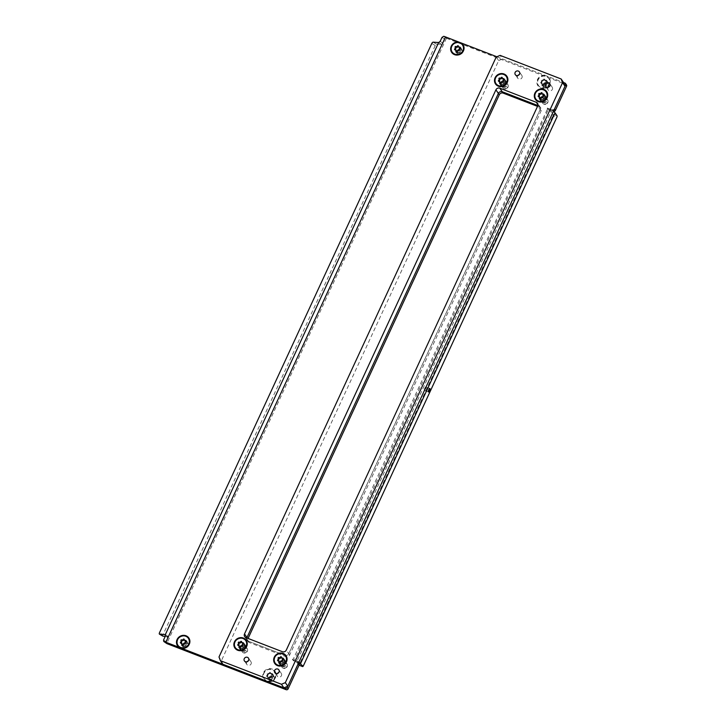 <?xml version="1.0" encoding="UTF-8"?>
<svg xmlns="http://www.w3.org/2000/svg" width="726" height="726" viewBox="0 0 726 726"><rect width="100%" height="100%" fill="white"/><g stroke="black" fill="none" stroke-linecap="round" stroke-linejoin="round"><path stroke-width="0.54" stroke-dasharray="3.63 2.72" d="M242.003 649.942A2.468 2.296 -34.5 0 0 245.052 646.349A2.468 2.296 -34.5 0 0 241.204 646.312A2.468 2.296 -34.5 0 0 242.003 649.942M242.929 651.276A2.468 2.296 -34.5 0 0 245.978 647.692A2.468 2.296 -34.5 0 0 242.13 647.656A2.468 2.296 -34.5 0 0 242.929 651.276M281.806 665.315A2.468 2.296 -34.5 0 0 284.855 661.731A2.468 2.296 -34.5 0 0 281.007 661.695A2.468 2.296 -34.5 0 0 281.806 665.315M282.732 666.659A2.468 2.296 -34.5 0 0 285.781 663.065A2.468 2.296 -34.5 0 0 281.933 663.038A2.468 2.296 -34.5 0 0 282.732 666.659M502.637 85.877A2.468 2.296 -34.5 0 0 505.686 82.292A2.468 2.296 -34.5 0 0 501.838 82.256A2.468 2.296 -34.5 0 0 502.637 85.877M503.563 87.22A2.468 2.296 -34.5 0 0 506.603 83.626A2.468 2.296 -34.5 0 0 502.755 83.599A2.468 2.296 -34.5 0 0 503.563 87.22M542.44 101.259A2.468 2.296 -34.5 0 0 545.489 97.665A2.468 2.296 -34.5 0 0 541.641 97.638A2.468 2.296 -34.5 0 0 542.44 101.259M543.366 102.602A2.468 2.296 -34.5 0 0 546.406 99.008A2.468 2.296 -34.5 0 0 542.558 98.981A2.468 2.296 -34.5 0 0 543.366 102.602M424.81 388.147A1.869 0.572 -68.9 0 1 425.872 386.967A1.869 0.572 -68.9 0 1 425.581 389.272A1.869 0.572 -68.9 0 1 424.519 390.452A1.869 0.572 -68.9 0 1 424.81 388.147M456.681 52.581A3.358 3.131 -34.5 0 0 460.838 47.689A3.358 3.131 -34.5 0 0 455.583 47.644A3.358 3.131 -34.5 0 0 456.681 52.581M456.881 52.88A3.358 3.131 -34.5 0 0 461.037 47.98A3.358 3.131 -34.5 0 0 455.792 47.943A3.358 3.131 -34.5 0 0 456.881 52.88M542.921 85.913A3.358 3.131 -34.5 0 0 547.077 81.013A3.358 3.131 -34.5 0 0 541.823 80.967A3.358 3.131 -34.5 0 0 542.921 85.913M543.121 86.203A3.358 3.131 -34.5 0 0 547.277 81.303A3.358 3.131 -34.5 0 0 542.032 81.267A3.358 3.131 -34.5 0 0 543.121 86.203M496.856 56.755L563.594 82.546L502.564 58.96L500.105 55.385M545.153 75.422A6.861 6.389 -34.5 0 0 537.24 80.132A6.861 6.389 -34.5 0 0 540.761 87.973A6.861 6.389 -34.5 0 0 549.364 84.815A6.861 6.389 -34.5 0 0 547.549 76.348M268.765 679.237A3.358 3.131 -34.5 0 0 272.922 674.336A3.358 3.131 -34.5 0 0 267.667 674.3A3.358 3.131 -34.5 0 0 268.765 679.237M268.965 679.527A3.358 3.131 -34.5 0 0 273.121 674.635A3.358 3.131 -34.5 0 0 267.876 674.59A3.358 3.131 -34.5 0 0 268.965 679.527M267.867 681.641A6.861 6.389 -34.5 0 0 275.771 676.931A6.861 6.389 -34.5 0 0 272.25 669.091A6.861 6.389 -34.5 0 0 263.647 672.249A6.861 6.389 -34.5 0 0 265.462 680.716M182.525 645.913A3.358 3.131 -34.5 0 0 186.682 641.013A3.358 3.131 -34.5 0 0 181.427 640.967A3.358 3.131 -34.5 0 0 182.525 645.913M182.725 646.204A3.358 3.131 -34.5 0 0 186.881 641.303A3.358 3.131 -34.5 0 0 181.636 641.267A3.358 3.131 -34.5 0 0 182.725 646.204M298.704 662.602L298.268 661.967A1.497 1.388 -34.5 0 0 297.651 661.486L292.505 659.262L293.195 659.29L547.676 108.537L547.177 108.11L552.504 109.935L553.43 111.278A1.497 1.388 145.5 0 1 553.43 111.278L548.384 109.327L547.468 107.983M297.651 661.486L298.577 662.829L293.431 660.606L294.121 660.633L548.384 109.327M431.788 43.46L435.255 45.493A1.497 0.662 120.4 0 1 436.589 44.213L442.234 44.259L444.866 39.286L446.789 38.396L565.844 84.397A1.497 1.388 145.5 0 1 566.462 84.888M446.426 38.297L166.771 643.526L166.408 641.929L168.414 636.865L165.528 634.778M165.256 636.348L168.414 636.865L442.234 44.259M162.805 636.058A1.497 0.662 120.4 0 1 162.942 634.833L159.475 632.791M435.255 45.493L162.942 634.833M537.521 106.386L539.672 107.212A2.986 2.786 145.5 0 1 541.097 110.897L289.683 654.997A2.986 2.786 145.5 0 1 285.799 656.64L249.317 642.537A2.986 2.786 145.5 0 1 247.893 638.853L248.074 638.444M298.577 662.829A1.497 1.388 145.5 0 1 299.194 663.31M248.083 641.566L247.158 640.232A2.986 2.786 -34.5 0 1 246.804 637.954A2.986 2.786 -34.5 0 0 248.392 641.194L284.882 655.297A2.986 2.786 -34.5 0 0 288.757 653.663L540.171 109.553A2.986 2.786 -34.5 0 0 538.746 105.869L537.875 105.533L538.746 105.869L537.984 104.753M548.602 109.88L551.052 111.323L296.571 662.076L294.121 660.633M547.676 108.537A6.725 1.316 24.8 0 1 553.375 111.432M298.894 662.185A6.725 1.316 -155.2 0 0 293.195 659.29M296.571 662.076L299.058 665.17M557.033 115.761L553.049 114.227L551.052 111.323M553.049 114.227A1.497 0.454 -68.9 0 1 552.749 116.006L556.724 117.539M303.468 665.633L299.493 664.099L552.749 116.006M299.493 664.099A1.497 0.454 -68.9 0 1 298.64 665.043A1.497 0.454 -68.9 0 1 298.567 664.98M272.332 678.193A2.986 2.786 -34.5 0 0 272.686 674.663A2.986 2.786 -34.5 0 0 268.121 674.518A2.986 2.786 -34.5 0 0 267.767 678.048A2.986 2.786 -34.5 0 0 272.332 678.193M273.974 679.227A6.28 5.844 -34.5 0 0 274.718 671.813A6.28 5.844 -34.5 0 0 265.126 671.514A6.28 5.844 -34.5 0 0 264.373 678.928A6.28 5.844 -34.5 0 0 273.974 679.227M270.145 677.231A2.423 2.26 145.5 0 1 273.493 676.959A2.423 2.26 145.5 0 1 273.566 680.208A2.423 2.26 145.5 0 1 270.217 680.489A2.423 2.26 145.5 0 1 270.145 677.231M273.847 680.389A2.986 2.786 -34.5 0 0 274.201 676.859A2.986 2.786 -34.5 0 0 269.627 676.714A2.986 2.786 -34.5 0 0 269.273 680.244A2.986 2.786 -34.5 0 0 273.847 680.389M269.292 677.712A0.626 0.59 -34.5 0 0 269.419 677.521A0.862 0.808 145.5 0 1 270.68 677.086A0.626 0.59 -34.5 0 0 271.524 676.178A0.862 0.808 145.5 0 1 271.842 674.917A0.626 0.59 -34.5 0 0 271.497 673.801A0.862 0.808 145.5 0 1 270.553 672.975A0.626 0.59 -34.5 0 0 269.373 672.766A0.862 0.808 145.5 0 1 268.112 673.202A0.626 0.59 -34.5 0 0 267.241 674.073A0.862 0.808 145.5 0 1 266.95 675.371A0.626 0.59 -34.5 0 0 267.286 676.487A0.862 0.808 145.5 0 1 268.239 677.313A0.626 0.59 -34.5 0 0 269.292 677.712M269.754 678.383A0.626 0.59 -34.5 0 0 269.881 678.193A0.862 0.808 145.5 0 1 271.143 677.757A0.626 0.59 -34.5 0 0 271.987 676.85A0.862 0.808 145.5 0 1 272.304 675.588A0.626 0.59 -34.5 0 0 271.96 674.472A0.862 0.808 145.5 0 1 271.016 673.646A0.626 0.59 -34.5 0 0 269.836 673.438A0.862 0.808 145.5 0 1 268.575 673.873A0.626 0.59 -34.5 0 0 267.731 674.781A0.862 0.808 145.5 0 1 267.413 676.042A0.626 0.59 -34.5 0 0 267.749 677.158A0.862 0.808 145.5 0 1 268.702 677.984A0.626 0.59 -34.5 0 0 269.754 678.383M273.82 679.001A6.28 5.844 -34.5 0 0 274.564 671.586A6.28 5.844 -34.5 0 0 264.972 671.287A6.28 5.844 -34.5 0 0 264.228 678.701A6.28 5.844 -34.5 0 0 273.82 679.001M267.703 674.744L267.241 674.073A0.626 0.59 -34.5 0 0 267.268 674.109L267.731 674.781M186.092 644.86A2.986 2.786 -34.5 0 0 186.446 641.33A2.986 2.786 -34.5 0 0 181.881 641.194A2.986 2.786 -34.5 0 0 181.527 644.724A2.986 2.786 -34.5 0 0 186.092 644.86M188.406 638.381A6.28 5.844 -34.5 0 0 178.886 638.19A6.28 5.844 -34.5 0 0 178.061 645.487M183.905 643.908A2.423 2.26 145.5 0 1 187.263 643.635A2.423 2.26 145.5 0 1 187.326 646.884A2.423 2.26 145.5 0 1 183.977 647.165A2.423 2.26 145.5 0 1 183.905 643.908M187.607 647.066A2.986 2.786 -34.5 0 0 187.961 643.535A2.986 2.786 -34.5 0 0 183.388 643.39A2.986 2.786 -34.5 0 0 183.034 646.92A2.986 2.786 -34.5 0 0 187.607 647.066M182.462 644.588A0.862 0.808 145.5 0 1 182.462 644.661A0.626 0.59 -34.5 0 0 183.642 644.87A0.862 0.808 145.5 0 1 184.903 644.434A0.626 0.59 -34.5 0 0 185.747 643.526A0.862 0.808 145.5 0 1 186.065 642.265A0.626 0.59 -34.5 0 0 185.947 641.149M184.903 640.822A0.862 0.808 145.5 0 1 184.776 640.323A0.626 0.59 -34.5 0 0 184.313 639.715M180.828 643.163A0.626 0.59 -34.5 0 0 181.509 643.835A0.862 0.808 145.5 0 1 182.326 644.153M460.248 51.537A2.986 2.786 -34.5 0 0 460.602 48.007A2.986 2.786 -34.5 0 0 456.037 47.862A2.986 2.786 -34.5 0 0 455.683 51.392A2.986 2.786 -34.5 0 0 460.248 51.537M462.562 45.048A6.28 5.844 -34.5 0 0 453.042 44.858A6.28 5.844 -34.5 0 0 452.216 52.163M458.061 50.584A2.423 2.26 145.5 0 1 461.409 50.303A2.423 2.26 145.5 0 1 461.482 53.561A2.423 2.26 145.5 0 1 458.133 53.842A2.423 2.26 145.5 0 1 458.061 50.584M461.763 53.742A2.986 2.786 -34.5 0 0 462.117 50.212A2.986 2.786 -34.5 0 0 457.543 50.067A2.986 2.786 -34.5 0 0 457.189 53.597A2.986 2.786 -34.5 0 0 461.763 53.742M456.618 51.265A0.862 0.808 145.5 0 1 456.618 51.337A0.626 0.59 -34.5 0 0 457.797 51.546A0.862 0.808 145.5 0 1 459.059 51.11A0.626 0.59 -34.5 0 0 459.903 50.203A0.862 0.808 145.5 0 1 460.22 48.941A0.626 0.59 -34.5 0 0 460.093 47.816M459.059 47.499A0.862 0.808 145.5 0 1 458.932 46.999A0.626 0.59 -34.5 0 0 458.469 46.391M454.984 49.84A0.626 0.59 -34.5 0 0 455.665 50.511A0.862 0.808 145.5 0 1 456.482 50.829M546.487 84.86A2.986 2.786 -34.5 0 0 546.841 81.33A2.986 2.786 -34.5 0 0 542.268 81.194A2.986 2.786 -34.5 0 0 541.914 84.724A2.986 2.786 -34.5 0 0 546.487 84.86M548.13 85.904A6.28 5.844 -34.5 0 0 548.874 78.49A6.28 5.844 -34.5 0 0 539.273 78.19A6.28 5.844 -34.5 0 0 538.529 85.595A6.28 5.844 -34.5 0 0 548.13 85.904M544.3 83.907A2.423 2.26 145.5 0 1 547.649 83.635A2.423 2.26 145.5 0 1 547.722 86.884A2.423 2.26 145.5 0 1 544.364 87.165A2.423 2.26 145.5 0 1 544.3 83.907M548.003 87.066A2.986 2.786 -34.5 0 0 548.357 83.535A2.986 2.786 -34.5 0 0 543.783 83.39A2.986 2.786 -34.5 0 0 543.429 86.92A2.986 2.786 -34.5 0 0 548.003 87.066M543.447 84.388A0.626 0.59 -34.5 0 0 543.574 84.198A0.862 0.808 145.5 0 1 544.836 83.762A0.626 0.59 -34.5 0 0 545.68 82.855A0.862 0.808 145.5 0 1 545.997 81.593A0.626 0.59 -34.5 0 0 545.653 80.477A0.862 0.808 145.5 0 1 544.709 79.651A0.626 0.59 -34.5 0 0 543.529 79.443A0.862 0.808 145.5 0 1 542.268 79.878A0.626 0.59 -34.5 0 0 541.396 80.749A0.862 0.808 145.5 0 1 541.106 82.047A0.626 0.59 -34.5 0 0 541.442 83.163A0.862 0.808 145.5 0 1 542.395 83.989A0.626 0.59 -34.5 0 0 543.447 84.388M543.91 85.06A0.626 0.59 -34.5 0 0 544.037 84.869A0.862 0.808 145.5 0 1 545.299 84.434A0.626 0.59 -34.5 0 0 546.143 83.526A0.862 0.808 145.5 0 1 546.451 82.265A0.626 0.59 -34.5 0 0 546.115 81.149A0.862 0.808 145.5 0 1 545.172 80.323A0.626 0.59 -34.5 0 0 543.992 80.114A0.862 0.808 145.5 0 1 542.721 80.55A0.626 0.59 -34.5 0 0 541.886 81.457A0.862 0.808 145.5 0 1 541.569 82.719A0.626 0.59 -34.5 0 0 541.905 83.835A0.862 0.808 145.5 0 1 542.848 84.661A0.626 0.59 -34.5 0 0 543.91 85.06M547.976 85.677A6.28 5.844 -34.5 0 0 548.72 78.263A6.28 5.844 -34.5 0 0 539.119 77.963A6.28 5.844 -34.5 0 0 538.374 85.378A6.28 5.844 -34.5 0 0 547.976 85.677M541.859 81.421L541.396 80.749A0.626 0.59 -34.5 0 0 541.424 80.786L541.886 81.457M247.012 661.767A2.468 2.296 -34.5 0 0 247.893 665.297A2.468 2.296 -34.5 0 0 250.933 661.704A2.468 2.296 -34.5 0 0 248.337 660.851M277.396 673.51A2.468 2.296 -34.5 0 0 278.276 677.031A2.468 2.296 -34.5 0 0 281.316 673.447A2.468 2.296 -34.5 0 0 278.72 672.594M517.901 75.504A2.468 2.296 -34.5 0 0 518.781 79.034A2.468 2.296 -34.5 0 0 521.831 75.44A2.468 2.296 -34.5 0 0 519.226 74.597M548.284 87.247A2.468 2.296 -34.5 0 0 549.165 90.777A2.468 2.296 -34.5 0 0 552.205 87.184A2.468 2.296 -34.5 0 0 549.609 86.33M239.898 648.209A3.358 3.131 -34.5 0 0 244.054 643.309A3.358 3.131 -34.5 0 0 238.8 643.263A3.358 3.131 -34.5 0 0 239.898 648.209M241.64 650.732A3.358 3.131 -34.5 0 0 245.796 645.841A3.358 3.131 -34.5 0 0 240.542 645.795A3.358 3.131 -34.5 0 0 241.64 650.732M279.701 663.582A3.358 3.131 -34.5 0 0 283.857 658.691A3.358 3.131 -34.5 0 0 278.602 658.645A3.358 3.131 -34.5 0 0 279.701 663.582M281.443 666.114A3.358 3.131 -34.5 0 0 285.59 661.223A3.358 3.131 -34.5 0 0 280.345 661.177A3.358 3.131 -34.5 0 0 281.443 666.114M500.532 84.143A3.358 3.131 -34.5 0 0 504.679 79.252A3.358 3.131 -34.5 0 0 499.434 79.207A3.358 3.131 -34.5 0 0 500.532 84.143M502.274 86.675A3.358 3.131 -34.5 0 0 506.421 81.784A3.358 3.131 -34.5 0 0 501.176 81.739A3.358 3.131 -34.5 0 0 502.274 86.675M540.335 99.526A3.358 3.131 -34.5 0 0 544.482 94.625A3.358 3.131 -34.5 0 0 539.236 94.589A3.358 3.131 -34.5 0 0 540.335 99.526M542.077 102.057A3.358 3.131 -34.5 0 0 546.224 97.157A3.358 3.131 -34.5 0 0 540.979 97.121A3.358 3.131 -34.5 0 0 542.077 102.057M244.698 636.648L247.158 640.232A2.986 2.786 -34.5 0 0 248.392 641.194L284.882 655.297A2.986 2.786 -34.5 0 0 288.757 653.663L540.171 109.553A2.986 2.786 -34.5 0 0 538.746 105.869L539.672 107.212M222.882 664.263L221.457 660.578L218.998 656.994M496.221 57.018L498.68 60.603L221.457 660.578M498.68 60.603L502.564 58.96M283.267 662.539A2.986 2.786 -34.5 0 0 283.621 659.008A2.986 2.786 -34.5 0 0 279.056 658.863A2.986 2.786 -34.5 0 0 278.702 662.393A2.986 2.786 -34.5 0 0 283.267 662.539M285.581 656.05A6.28 5.844 -34.5 0 0 276.061 655.859A6.28 5.844 -34.5 0 0 275.236 663.165M282.931 664.272A2.423 2.26 145.5 0 1 286.28 663.991A2.423 2.26 145.5 0 1 286.343 667.248A2.423 2.26 145.5 0 1 282.995 667.521A2.423 2.26 145.5 0 1 282.931 664.272M286.625 667.421A2.986 2.786 -34.5 0 0 286.979 663.9A2.986 2.786 -34.5 0 0 282.414 663.755A2.986 2.786 -34.5 0 0 282.06 667.285A2.986 2.786 -34.5 0 0 286.625 667.421M279.637 662.266A0.862 0.808 145.5 0 1 279.637 662.339A0.626 0.59 -34.5 0 0 280.817 662.548A0.862 0.808 145.5 0 1 282.078 662.112A0.626 0.59 -34.5 0 0 282.922 661.205A0.862 0.808 145.5 0 1 283.24 659.943A0.626 0.59 -34.5 0 0 283.113 658.818M278.602 659.036A0.626 0.59 -34.5 0 0 278.666 659.135L278.176 658.428M282.078 658.5A0.862 0.808 145.5 0 1 281.951 658.001A0.626 0.59 -34.5 0 0 281.488 657.393M278.004 660.841A0.626 0.59 -34.5 0 0 278.684 661.513A0.862 0.808 145.5 0 1 279.501 661.831M543.901 98.482A2.986 2.786 -34.5 0 0 544.255 94.952A2.986 2.786 -34.5 0 0 539.681 94.807A2.986 2.786 -34.5 0 0 539.327 98.337A2.986 2.786 -34.5 0 0 543.901 98.482M546.206 91.993A6.28 5.844 -34.5 0 0 536.686 91.803A6.28 5.844 -34.5 0 0 535.87 99.108M543.556 100.215A2.423 2.26 145.5 0 1 546.905 99.934A2.423 2.26 145.5 0 1 546.977 103.192A2.423 2.26 145.5 0 1 543.629 103.464A2.423 2.26 145.5 0 1 543.556 100.215M547.259 103.364A2.986 2.786 -34.5 0 0 547.613 99.834A2.986 2.786 -34.5 0 0 543.039 99.698A2.986 2.786 -34.5 0 0 542.685 103.219A2.986 2.786 -34.5 0 0 547.259 103.364M540.271 98.21A0.862 0.808 145.5 0 1 540.262 98.282A0.626 0.59 -34.5 0 0 541.442 98.491A0.862 0.808 145.5 0 1 542.712 98.046A0.626 0.59 -34.5 0 0 543.556 97.139A0.862 0.808 145.5 0 1 543.865 95.877A0.626 0.59 -34.5 0 0 543.747 94.761M539.227 94.979A0.626 0.59 -34.5 0 0 539.291 95.079L538.81 94.371M542.712 94.444A0.862 0.808 145.5 0 1 542.585 93.944A0.626 0.59 -34.5 0 0 542.113 93.336M538.638 96.785A0.626 0.59 -34.5 0 0 539.318 97.456A0.862 0.808 145.5 0 1 540.135 97.774M504.098 83.1A2.986 2.786 -34.5 0 0 504.452 79.57A2.986 2.786 -34.5 0 0 499.878 79.424A2.986 2.786 -34.5 0 0 499.524 82.955A2.986 2.786 -34.5 0 0 504.098 83.1M506.403 76.611A6.28 5.844 -34.5 0 0 496.883 76.421A6.28 5.844 -34.5 0 0 496.067 83.726M503.753 84.833A2.423 2.26 145.5 0 1 507.102 84.552A2.423 2.26 145.5 0 1 507.175 87.81A2.423 2.26 145.5 0 1 503.826 88.082A2.423 2.26 145.5 0 1 503.753 84.833M507.456 87.982A2.986 2.786 -34.5 0 0 507.81 84.452A2.986 2.786 -34.5 0 0 503.236 84.316A2.986 2.786 -34.5 0 0 502.882 87.846A2.986 2.786 -34.5 0 0 507.456 87.982M500.468 82.828A0.862 0.808 145.5 0 1 500.459 82.9A0.626 0.59 -34.5 0 0 501.639 83.109A0.862 0.808 145.5 0 1 502.909 82.673A0.626 0.59 -34.5 0 0 503.753 81.766A0.862 0.808 145.5 0 1 504.062 80.504A0.626 0.59 -34.5 0 0 503.944 79.379M502.909 79.061A0.862 0.808 145.5 0 1 502.782 78.562A0.626 0.59 -34.5 0 0 502.319 77.954M498.835 81.403A0.626 0.59 -34.5 0 0 499.515 82.074A0.862 0.808 145.5 0 1 500.332 82.392M243.464 647.156A2.986 2.786 -34.5 0 0 243.818 643.626A2.986 2.786 -34.5 0 0 239.253 643.49A2.986 2.786 -34.5 0 0 238.899 647.02A2.986 2.786 -34.5 0 0 243.464 647.156M245.778 640.677A6.28 5.844 -34.5 0 0 236.259 640.486A6.28 5.844 -34.5 0 0 235.433 647.783M243.128 648.89A2.423 2.26 145.5 0 1 246.477 648.608A2.423 2.26 145.5 0 1 246.541 651.866A2.423 2.26 145.5 0 1 243.192 652.148A2.423 2.26 145.5 0 1 243.128 648.89M246.822 652.048A2.986 2.786 -34.5 0 0 247.176 648.518A2.986 2.786 -34.5 0 0 242.611 648.372A2.986 2.786 -34.5 0 0 242.257 651.903A2.986 2.786 -34.5 0 0 246.822 652.048M239.834 646.884A0.862 0.808 145.5 0 1 239.834 646.957A0.626 0.59 -34.5 0 0 241.014 647.165A0.862 0.808 145.5 0 1 242.275 646.73A0.626 0.59 -34.5 0 0 243.119 645.822A0.862 0.808 145.5 0 1 243.437 644.561A0.626 0.59 -34.5 0 0 243.319 643.445M238.8 643.653A0.626 0.59 -34.5 0 0 238.863 643.753L238.373 643.045M242.275 643.118A0.862 0.808 145.5 0 1 242.148 642.619A0.626 0.59 -34.5 0 0 241.685 642.011M238.201 645.459A0.626 0.59 -34.5 0 0 238.881 646.131A0.862 0.808 145.5 0 1 239.698 646.449M548.203 109.726L547.277 108.383M293.531 660.878L292.614 659.535M446.789 38.396L443.731 36.3M564.928 83.063L565.844 84.397M293.721 660.478L292.796 659.135M289.683 654.997L286.298 650.079M285.799 656.64L282.414 651.712M249.317 642.537L245.933 637.619M247.893 638.853L247.448 638.199M541.097 110.897L537.712 105.978M436.589 44.213L433.123 42.172M438.631 42.525L441.617 44.531M443.023 43.279L440.183 41.337M442.025 37.344L444.866 39.286M166.408 641.929L163.568 639.987M165.41 635.994L168.25 637.936M269.881 678.193L269.419 677.521M271.987 676.85L271.524 676.178M271.96 674.472L271.497 673.801M268.575 673.873L268.112 673.202M267.413 676.042L266.95 675.371M269.836 673.438L269.373 672.766M271.016 673.646L270.553 672.975M272.304 675.588L271.842 674.917M271.143 677.757L270.68 677.086M268.702 677.984L268.239 677.313M267.749 677.158L267.286 676.487M183.642 644.87L183.179 644.198M185.747 643.526L185.339 642.927M184.776 640.323L184.313 639.651M186.065 642.265L185.602 641.593M184.903 644.434L184.44 643.762M181.509 643.835L181.046 643.163M457.797 51.546L457.335 50.874M459.903 50.203L459.494 49.604M458.932 46.999L458.469 46.328M460.22 48.941L459.758 48.27M459.059 51.11L458.596 50.439M455.665 50.511L455.202 49.84M544.037 84.869L543.574 84.198M546.143 83.526L545.68 82.855M546.115 81.149L545.653 80.477M542.721 80.55L542.268 79.878M541.569 82.719L541.106 82.047M543.992 80.114L543.529 79.443M545.172 80.323L544.709 79.651M546.451 82.265L545.997 81.593M545.299 84.434L544.836 83.762M542.848 84.661L542.395 83.989M541.905 83.835L541.442 83.163M280.817 662.548L280.354 661.876M281.951 658.001L281.488 657.329M283.24 659.943L282.777 659.272M282.078 662.112L281.615 661.44M278.684 661.513L278.221 660.841M541.442 98.491L540.988 97.819M542.585 93.944L542.122 93.273M543.865 95.877L543.402 95.206M542.712 98.046L542.249 97.384M539.318 97.456L538.855 96.785M501.639 83.109L501.185 82.437M502.782 78.562L502.319 77.891M504.062 80.504L503.608 79.833M502.909 82.673L502.446 82.002M499.515 82.074L499.052 81.403M241.014 647.165L240.551 646.494M242.148 642.619L241.685 641.947M243.437 644.561L242.974 643.889M242.275 646.73L241.812 646.058M238.881 646.131L238.418 645.459M245.978 647.692L245.052 646.349M285.781 663.065L284.855 661.731M506.603 83.626L505.686 82.292M546.406 99.008L545.489 97.665M429.846 388.501L425.872 386.967M548.112 109.653L547.186 108.31M293.44 660.805L292.524 659.462M428.503 391.986L424.519 390.452M540.906 108.183L537.521 103.255M542.349 101.803L541.424 100.46M502.546 86.421L501.621 85.078M281.715 665.86L280.79 664.517M241.912 650.478L240.987 649.144M168.25 636.584L165.337 634.588M272.014 676.886L271.551 676.215M272.559 674.708L272.096 674.037M274.201 676.859L272.686 674.663M269.273 680.244L267.767 678.048M267.767 674.835L267.304 674.164M270.916 673.274L270.462 672.612M271.143 674.155L270.68 673.483M271.951 676.795L271.488 676.124M268.792 678.356L268.33 677.685M268.566 677.476L268.103 676.813M267.159 676.922L266.696 676.26M185.774 643.563L185.311 642.891M186.319 641.376L185.856 640.713M187.961 643.535L186.446 641.33M183.034 646.92L181.527 644.724M181.464 641.421L181.001 640.749M184.685 639.951L184.222 639.279M185.711 643.472L185.348 642.946M182.553 645.024L182.09 644.361M180.919 643.599L180.456 642.927M459.93 50.239L459.467 49.568M460.475 48.052L460.012 47.381M462.117 50.212L460.602 48.007M457.189 53.597L455.683 51.392M455.619 48.097L455.157 47.426M458.832 46.627L458.378 45.956M459.867 50.148L459.504 49.622M456.708 51.7L456.246 51.029M455.075 50.275L454.612 49.604M546.17 83.563L545.707 82.891M546.714 81.376L546.251 80.713M548.357 83.535L546.841 81.33M543.429 86.92L541.914 84.724M541.923 81.503L541.46 80.84M545.072 79.951L544.618 79.279M545.299 80.822L544.836 80.159M546.106 83.472L545.643 82.8M542.948 85.024L542.485 84.361M542.721 84.152L542.258 83.481M541.306 83.599L540.852 82.927M250.933 661.704L248.474 658.128M281.316 673.447L278.857 669.862M521.831 75.44L519.362 71.865M552.205 87.184L549.745 83.608M245.796 645.841L244.054 643.309M285.59 661.223L283.857 658.691M506.421 81.784L504.679 79.252M546.224 97.157L544.482 94.625M540.688 100.968L538.946 98.437M500.886 85.586L499.143 83.054M280.055 665.025L278.312 662.493M240.252 649.652L238.509 647.12M548.148 89.979L545.689 86.394M517.765 78.236L515.306 74.66M277.259 676.242L274.791 672.657M246.876 664.499L244.417 660.923M282.949 661.241L282.487 660.569M283.494 659.054L283.031 658.382M286.979 663.9L283.621 659.008M282.06 667.285L278.702 662.393M281.851 657.629L281.398 656.957M279.728 662.702L279.265 662.03M278.094 661.277L277.631 660.606M543.583 97.175L543.121 96.513M544.128 94.997L543.665 94.326M547.613 99.834L544.255 94.952M542.685 103.219L539.327 98.337M542.485 93.572L542.023 92.901M540.362 98.645L539.899 97.974M538.719 97.22L538.256 96.549M503.78 81.802L503.318 81.13M504.325 79.615L503.862 78.943M507.81 84.452L504.452 79.57M502.882 87.846L499.524 82.955M499.461 79.66L499.007 78.989M502.682 78.19L502.22 77.519M500.559 83.263L500.096 82.592M498.916 81.838L498.463 81.167M243.146 645.859L242.684 645.187M243.691 643.672L243.228 643.009M247.176 648.518L243.818 643.626M242.257 651.903L238.899 647.02M242.057 642.247L241.595 641.575M239.925 647.32L239.462 646.657M238.291 645.895L237.829 645.223"/><path stroke-width="1.09" d="M428.794 389.69A1.869 0.572 -68.9 0 1 429.846 388.501A1.869 0.572 -68.9 0 1 429.556 390.806A1.869 0.572 -68.9 0 1 428.503 391.986A1.869 0.572 -68.9 0 1 428.794 389.69M159.439 634.125A1.497 0.662 -59.6 0 0 159.584 634.17L163.051 636.203A1.497 0.662 120.4 0 1 162.905 636.167L159.439 634.125A1.497 0.662 -59.6 0 1 159.475 632.791L431.788 43.46A1.497 0.662 -59.6 0 1 433.123 42.172L438.631 42.525A6.725 1.316 24.8 0 1 438.695 42.535L440.183 41.337L442.025 37.344L443.731 36.3A6.725 1.316 24.8 0 1 445.519 36.917L496.856 56.755M458.914 42.09A6.861 6.389 -34.5 0 0 451.009 46.809A6.861 6.389 -34.5 0 0 454.521 54.65A6.861 6.389 -34.5 0 0 463.124 51.492A6.861 6.389 -34.5 0 0 461.309 43.025M298.704 662.602L299.194 663.31A1.497 1.388 145.5 0 1 299.284 664.671L288.104 688.883A1.497 1.388 145.5 0 1 286.162 689.7L285.236 688.357L181.627 648.318A6.861 6.389 -34.5 0 0 189.531 643.608A6.861 6.389 -34.5 0 0 186.01 635.767A6.861 6.389 -34.5 0 0 177.407 638.925A6.861 6.389 -34.5 0 0 179.222 647.392L165.827 642.22A6.725 1.316 -155.2 0 0 164.04 641.602L166.535 643.336M181.627 648.318L179.222 647.392M166.735 643.499L163.767 641.466L163.568 639.987L165.41 635.994L165.156 634.524A6.725 1.316 -155.2 0 0 165.083 634.524L159.584 634.17M438.631 42.525L165.337 634.588M163.051 636.203L165.256 636.348M299.284 664.671L298.368 663.328L287.178 687.54L288.104 688.883M565.636 84.906A1.497 1.388 -34.5 0 0 565.545 83.544L566.462 84.888A1.497 1.388 145.5 0 1 566.561 86.249L565.636 84.906L554.446 109.118L555.372 110.461A1.497 1.388 145.5 0 1 553.448 111.278M566.561 86.249L555.372 110.461M248.074 638.444L499.307 94.752A2.986 2.786 145.5 0 1 503.182 93.109L537.521 106.386M286.162 689.7L167.107 643.69M503.182 93.109L502.265 91.766L537.875 105.533L502.265 91.766A2.986 2.786 -34.5 0 0 498.381 93.409L246.967 637.51A2.986 2.786 -34.5 0 0 246.804 637.954A2.986 2.786 -34.5 0 1 246.967 637.51L244.508 633.934A2.986 2.786 -34.5 0 0 245.933 637.619L282.414 651.712A2.986 2.786 -34.5 0 0 286.298 650.079L537.712 105.978A2.986 2.786 -34.5 0 0 536.287 102.293L499.806 88.191A2.986 2.786 -34.5 0 0 495.922 89.824L244.508 633.934M298.368 663.328A1.497 1.388 -34.5 0 0 298.268 661.967M552.504 109.935A1.497 1.388 -34.5 0 0 554.446 109.118M565.545 83.544A1.497 1.388 -34.5 0 0 564.928 83.063L563.594 82.546L565.019 86.231L287.795 686.206L283.911 687.849L281.452 684.264L285.336 682.631L562.559 82.655L561.134 78.971L563.594 82.546M285.236 688.357A1.497 1.388 -34.5 0 0 287.178 687.54M553.375 111.432A6.725 1.316 24.8 0 1 555.036 112.857L557.033 115.761A1.497 0.454 111.1 0 1 556.724 117.539L303.468 665.633A1.497 0.454 111.1 0 1 302.624 666.586L299.048 665.197M299.058 665.17L302.551 666.522L300.546 663.609A6.725 1.316 -155.2 0 0 298.894 662.185M178.061 645.487A6.28 5.844 -34.5 0 0 187.735 645.904A6.28 5.844 -34.5 0 0 188.406 638.381M183.052 644.389A0.626 0.59 -34.5 0 0 183.179 644.198A0.862 0.808 145.5 0 1 184.44 643.762A0.626 0.59 -34.5 0 0 185.284 642.855A0.862 0.808 145.5 0 1 185.602 641.593A0.626 0.59 -34.5 0 0 185.266 640.477A0.862 0.808 145.5 0 1 184.313 639.651A0.626 0.59 -34.5 0 0 183.133 639.443A0.862 0.808 145.5 0 1 181.872 639.878A0.626 0.59 -34.5 0 0 181.028 640.786A0.862 0.808 145.5 0 1 180.71 642.047A0.626 0.59 -34.5 0 0 181.046 643.163A0.862 0.808 145.5 0 1 181.999 643.989A0.626 0.59 -34.5 0 0 183.052 644.389M185.947 641.149A0.626 0.59 -34.5 0 0 185.72 641.149A0.862 0.808 145.5 0 1 184.903 640.822L184.449 640.16M184.313 639.715A0.626 0.59 -34.5 0 0 183.596 640.114A0.862 0.808 145.5 0 1 182.335 640.55A0.626 0.59 -34.5 0 0 181.427 641.357M181.101 640.886L181.491 641.457A0.862 0.808 145.5 0 1 181.173 642.719A0.626 0.59 -34.5 0 0 180.828 643.163M187.58 645.677A6.28 5.844 -34.5 0 0 188.324 638.263A6.28 5.844 -34.5 0 0 178.732 637.963A6.28 5.844 -34.5 0 0 177.988 645.378A6.28 5.844 -34.5 0 0 187.58 645.677M181.863 643.481L182.326 644.153A0.862 0.808 145.5 0 1 182.462 644.588M452.216 52.163A6.28 5.844 -34.5 0 0 461.89 52.571A6.28 5.844 -34.5 0 0 462.562 45.048M457.208 51.065A0.626 0.59 -34.5 0 0 457.335 50.874A0.862 0.808 145.5 0 1 458.596 50.439A0.626 0.59 -34.5 0 0 459.44 49.531A0.862 0.808 145.5 0 1 459.758 48.27A0.626 0.59 -34.5 0 0 459.413 47.154A0.862 0.808 145.5 0 1 458.469 46.328A0.626 0.59 -34.5 0 0 457.289 46.119A0.862 0.808 145.5 0 1 456.028 46.555A0.626 0.59 -34.5 0 0 455.184 47.462A0.862 0.808 145.5 0 1 454.866 48.724A0.626 0.59 -34.5 0 0 455.202 49.84A0.862 0.808 145.5 0 1 456.155 50.666A0.626 0.59 -34.5 0 0 457.208 51.065M460.093 47.816A0.626 0.59 -34.5 0 0 459.876 47.825A0.862 0.808 145.5 0 1 459.059 47.499L458.596 46.827M458.469 46.391A0.626 0.59 -34.5 0 0 457.752 46.791A0.862 0.808 145.5 0 1 456.491 47.226A0.626 0.59 -34.5 0 0 455.583 48.034M455.256 47.562L455.647 48.134A0.862 0.808 145.5 0 1 455.329 49.395A0.626 0.59 -34.5 0 0 454.984 49.84M461.736 52.354A6.28 5.844 -34.5 0 0 462.48 44.939A6.28 5.844 -34.5 0 0 452.888 44.64A6.28 5.844 -34.5 0 0 452.144 52.054A6.28 5.844 -34.5 0 0 461.736 52.354M456.019 50.158L456.482 50.829A0.862 0.808 145.5 0 1 456.618 51.265M245.433 661.713A2.468 2.296 -34.5 0 0 248.474 658.128A2.468 2.296 -34.5 0 0 244.626 658.092A2.468 2.296 -34.5 0 0 245.433 661.713M275.816 673.456A2.468 2.296 -34.5 0 0 278.857 669.862A2.468 2.296 -34.5 0 0 275.009 669.835A2.468 2.296 -34.5 0 0 275.816 673.456M516.322 75.459A2.468 2.296 -34.5 0 0 519.362 71.865A2.468 2.296 -34.5 0 0 515.514 71.838A2.468 2.296 -34.5 0 0 516.322 75.459M546.705 87.193A2.468 2.296 -34.5 0 0 549.745 83.608A2.468 2.296 -34.5 0 0 545.898 83.572A2.468 2.296 -34.5 0 0 546.705 87.193M237.738 650.269A6.861 6.389 -34.5 0 0 246.649 646.521A6.861 6.389 -34.5 0 0 243.382 638.063A6.861 6.389 -34.5 0 0 234.471 641.811A6.861 6.389 -34.5 0 0 237.738 650.269M277.541 665.651A6.861 6.389 -34.5 0 0 286.452 661.903A6.861 6.389 -34.5 0 0 283.185 653.436A6.861 6.389 -34.5 0 0 274.274 657.193A6.861 6.389 -34.5 0 0 277.541 665.651M498.372 86.212A6.861 6.389 -34.5 0 0 507.283 82.465A6.861 6.389 -34.5 0 0 504.016 73.998A6.861 6.389 -34.5 0 0 495.105 77.755A6.861 6.389 -34.5 0 0 498.372 86.212M538.175 101.595A6.861 6.389 -34.5 0 0 547.086 97.838A6.861 6.389 -34.5 0 0 543.819 89.38A6.861 6.389 -34.5 0 0 534.908 93.137A6.861 6.389 -34.5 0 0 538.175 101.595M561.134 78.971L500.105 55.385L496.221 57.018L218.998 656.994L220.423 660.687L281.452 684.264M220.423 660.687L222.882 664.263L283.911 687.849M499.806 88.191L502.265 91.766A2.986 2.786 -34.5 0 0 498.381 93.409L246.967 637.51L247.448 638.199M248.337 660.851A2.468 2.296 -34.5 0 0 247.012 661.767M278.72 672.594A2.468 2.296 -34.5 0 0 277.396 673.51M519.226 74.597A2.468 2.296 -34.5 0 0 517.901 75.504M549.609 86.33A2.468 2.296 -34.5 0 0 548.284 87.247M285.336 682.631L287.795 686.206M565.019 86.231L562.559 82.655M275.236 663.165A6.28 5.844 -34.5 0 0 284.91 663.573A6.28 5.844 -34.5 0 0 285.581 656.05M280.227 662.067A0.626 0.59 -34.5 0 0 280.354 661.876A0.862 0.808 145.5 0 1 281.615 661.44A0.626 0.59 -34.5 0 0 282.459 660.533A0.862 0.808 145.5 0 1 282.777 659.272A0.626 0.59 -34.5 0 0 282.432 658.155A0.862 0.808 145.5 0 1 281.488 657.329A0.626 0.59 -34.5 0 0 280.309 657.121A0.862 0.808 145.5 0 1 279.047 657.556A0.626 0.59 -34.5 0 0 278.203 658.464A0.862 0.808 145.5 0 1 277.886 659.725A0.626 0.59 -34.5 0 0 278.221 660.841A0.862 0.808 145.5 0 1 279.174 661.667A0.626 0.59 -34.5 0 0 280.227 662.067M283.113 658.818A0.626 0.59 -34.5 0 0 282.895 658.827A0.862 0.808 145.5 0 1 282.078 658.5L281.615 657.829M281.488 657.393A0.626 0.59 -34.5 0 0 280.771 657.792A0.862 0.808 145.5 0 1 279.51 658.228A0.626 0.59 -34.5 0 0 278.602 659.036M278.276 658.564L278.666 659.135A0.862 0.808 145.5 0 1 278.348 660.397A0.626 0.59 -34.5 0 0 278.004 660.841M284.755 663.355A6.28 5.844 -34.5 0 0 285.5 655.941A6.28 5.844 -34.5 0 0 275.907 655.642A6.28 5.844 -34.5 0 0 275.163 663.056A6.28 5.844 -34.5 0 0 284.755 663.355M279.038 661.159L279.501 661.831A0.862 0.808 145.5 0 1 279.637 662.266M535.87 99.108A6.28 5.844 -34.5 0 0 545.544 99.516A6.28 5.844 -34.5 0 0 546.206 91.993M540.861 98.01A0.626 0.59 -34.5 0 0 540.988 97.819A0.862 0.808 145.5 0 1 542.249 97.384A0.626 0.59 -34.5 0 0 543.093 96.476A0.862 0.808 145.5 0 1 543.402 95.206A0.626 0.59 -34.5 0 0 543.066 94.099A0.862 0.808 145.5 0 1 542.122 93.273A0.626 0.59 -34.5 0 0 540.943 93.064A0.862 0.808 145.5 0 1 539.672 93.5A0.626 0.59 -34.5 0 0 538.837 94.407A0.862 0.808 145.5 0 1 538.52 95.669A0.626 0.59 -34.5 0 0 538.855 96.785A0.862 0.808 145.5 0 1 539.799 97.611A0.626 0.59 -34.5 0 0 540.861 98.01M543.747 94.761A0.626 0.59 -34.5 0 0 543.529 94.761A0.862 0.808 145.5 0 1 542.712 94.444L542.249 93.772M542.113 93.336A0.626 0.59 -34.5 0 0 541.396 93.736A0.862 0.808 145.5 0 1 540.135 94.171A0.626 0.59 -34.5 0 0 539.227 94.979M538.901 94.507L539.291 95.079A0.862 0.808 145.5 0 1 538.982 96.34A0.626 0.59 -34.5 0 0 538.638 96.785M545.389 99.299A6.28 5.844 -34.5 0 0 546.133 91.884A6.28 5.844 -34.5 0 0 536.532 91.585A6.28 5.844 -34.5 0 0 535.788 98.99A6.28 5.844 -34.5 0 0 545.389 99.299M539.672 97.102L540.135 97.774A0.862 0.808 145.5 0 1 540.271 98.21M496.067 83.726A6.28 5.844 -34.5 0 0 505.741 84.134A6.28 5.844 -34.5 0 0 506.403 76.611M501.058 82.628A0.626 0.59 -34.5 0 0 501.185 82.437A0.862 0.808 145.5 0 1 502.446 82.002A0.626 0.59 -34.5 0 0 503.29 81.094A0.862 0.808 145.5 0 1 503.608 79.833A0.626 0.59 -34.5 0 0 503.263 78.717A0.862 0.808 145.5 0 1 502.319 77.891A0.626 0.59 -34.5 0 0 501.14 77.682A0.862 0.808 145.5 0 1 499.878 78.118A0.626 0.59 -34.5 0 0 499.034 79.025A0.862 0.808 145.5 0 1 498.717 80.287A0.626 0.59 -34.5 0 0 499.052 81.403A0.862 0.808 145.5 0 1 499.996 82.229A0.626 0.59 -34.5 0 0 501.058 82.628M503.944 79.379A0.626 0.59 -34.5 0 0 503.726 79.388A0.862 0.808 145.5 0 1 502.909 79.061L502.446 78.39M502.319 77.954A0.626 0.59 -34.5 0 0 501.593 78.354A0.862 0.808 145.5 0 1 500.332 78.789A0.626 0.59 -34.5 0 0 499.424 79.597M499.098 79.125L499.488 79.697A0.862 0.808 145.5 0 1 499.179 80.958A0.626 0.59 -34.5 0 0 498.835 81.403M505.586 83.917A6.28 5.844 -34.5 0 0 506.331 76.502A6.28 5.844 -34.5 0 0 496.729 76.203A6.28 5.844 -34.5 0 0 495.985 83.617A6.28 5.844 -34.5 0 0 505.586 83.917M499.869 81.72L500.332 82.392A0.862 0.808 145.5 0 1 500.468 82.828M235.433 647.783A6.28 5.844 -34.5 0 0 245.107 648.2A6.28 5.844 -34.5 0 0 245.778 640.677M240.424 646.684A0.626 0.59 -34.5 0 0 240.551 646.494A0.862 0.808 145.5 0 1 241.812 646.058A0.626 0.59 -34.5 0 0 242.656 645.151A0.862 0.808 145.5 0 1 242.974 643.889A0.626 0.59 -34.5 0 0 242.638 642.773A0.862 0.808 145.5 0 1 241.685 641.947A0.626 0.59 -34.5 0 0 240.506 641.739A0.862 0.808 145.5 0 1 239.244 642.174A0.626 0.59 -34.5 0 0 238.4 643.082A0.862 0.808 145.5 0 1 238.083 644.343A0.626 0.59 -34.5 0 0 238.418 645.459A0.862 0.808 145.5 0 1 239.371 646.285A0.626 0.59 -34.5 0 0 240.424 646.684M243.319 643.445A0.626 0.59 -34.5 0 0 243.092 643.445A0.862 0.808 145.5 0 1 242.275 643.118L241.822 642.456M241.685 642.011A0.626 0.59 -34.5 0 0 240.968 642.41A0.862 0.808 145.5 0 1 239.707 642.846A0.626 0.59 -34.5 0 0 238.8 643.653M238.473 643.182L238.863 643.753A0.862 0.808 145.5 0 1 238.545 645.015A0.626 0.59 -34.5 0 0 238.201 645.459M244.952 647.973A6.28 5.844 -34.5 0 0 245.697 640.559A6.28 5.844 -34.5 0 0 236.104 640.259A6.28 5.844 -34.5 0 0 235.36 647.674A6.28 5.844 -34.5 0 0 244.952 647.973M239.235 645.777L239.698 646.449A0.862 0.808 145.5 0 1 239.834 646.884M165.827 642.22L445.519 36.917M300.546 663.609L555.036 112.857M499.307 94.752L495.922 89.824M185.72 641.149L185.266 640.477M182.335 640.55L181.872 639.878M181.173 642.719L180.71 642.047M183.596 640.114L183.133 639.443M182.398 644.579L181.999 643.989M459.876 47.825L459.413 47.154M456.491 47.226L456.028 46.555M455.329 49.395L454.866 48.724M457.752 46.791L457.289 46.119M456.554 51.256L456.155 50.666M537.984 104.753L536.287 102.293M282.895 658.827L282.432 658.155M279.51 658.228L279.047 657.556M278.348 660.397L277.886 659.725M280.771 657.792L280.309 657.121M279.574 662.257L279.174 661.667M543.529 94.761L543.066 94.099M540.135 94.171L539.672 93.5M538.982 96.34L538.52 95.669M541.396 93.736L540.943 93.064M540.208 98.201L539.799 97.611M503.726 79.388L503.263 78.717M500.332 78.789L499.878 78.118M499.179 80.958L498.717 80.287M501.593 78.354L501.14 77.682M500.405 82.818L499.996 82.229M243.092 643.445L242.638 642.773M239.707 642.846L239.244 642.174M238.545 645.015L238.083 644.343M240.968 642.41L240.506 641.739M239.771 646.875L239.371 646.285M181.527 641.512L181.064 640.84M455.683 48.179L455.22 47.508M278.702 659.181L278.24 658.509M539.327 95.124L538.873 94.453M499.533 79.742L499.071 79.07M238.899 643.808L238.437 643.136"/></g></svg>
